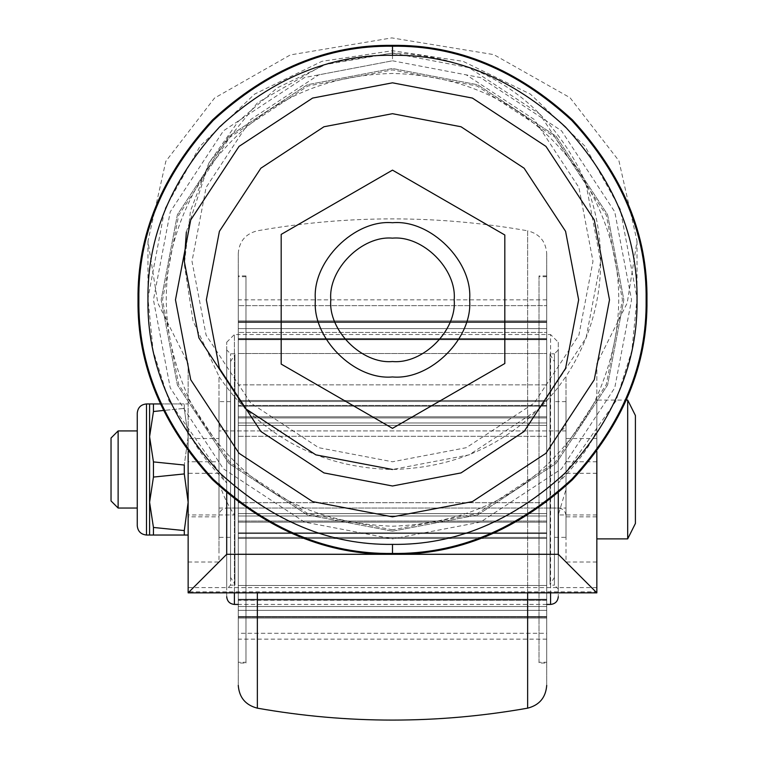 <?xml version="1.0" encoding="UTF-8"?>
<svg xmlns="http://www.w3.org/2000/svg" width="758" height="758" viewBox="0 0 758 758"><rect width="100%" height="100%" fill="white"/><g stroke="black" fill="none" stroke-linecap="round" stroke-linejoin="round"><path stroke-width="0.57" stroke-dasharray="3.79 2.84" d="M218.996 537.346L218.996 401.626L218.996 537.346L230.555 537.346L230.555 401.626L230.555 537.346M218.996 423.22L218.996 515.753L218.996 423.22C219.479 427.863 222.056 430.44 226.699 430.932L226.699 508.04C222.056 508.533 219.479 511.1 218.996 515.753M230.555 577.444L230.555 361.528L230.555 577.444L234.942 584.399L234.942 354.564L234.942 584.399M234.942 585.157L234.942 353.815L234.942 585.157L230.555 585.157L230.555 353.815L230.555 585.157L226.699 589.013L226.699 349.959L226.699 589.013M226.699 596.717L226.699 342.246L226.699 596.717M546.717 405.464L546.717 400.48L546.717 405.464L546.717 401.522L546.717 405.464L238.268 405.464L238.268 406.136L238.268 400.48L238.268 405.464L238.268 401.522L238.268 405.464L546.717 405.464M546.717 353.512L546.717 338.684L546.717 353.512L238.268 353.512L238.268 305.673C238.268 297.913 238.268 297.913 238.268 305.673C238.268 297.913 238.268 297.913 238.268 305.673L238.268 353.512L546.717 353.512M546.717 384.856L546.717 322.453L546.717 384.856L238.268 384.856L238.268 401.522L238.268 322.453L238.268 384.856L546.717 384.856M546.717 617.154L546.717 633.29L546.717 606.523L546.717 617.154L238.268 617.154L238.268 633.29L238.268 606.523L238.268 617.154L546.717 617.154M546.717 600.279L546.717 532.836L546.717 618.054L546.717 585.451L546.717 600.279L238.268 599.929L238.268 606.523L238.268 585.451L238.268 616.519L238.268 532.836L238.268 618.054L238.268 585.451L238.268 600.279L546.717 600.279M546.717 633.29C546.717 641.06 546.717 641.06 546.717 633.29C546.717 641.06 546.717 641.06 546.717 633.29L238.268 633.29C238.268 641.06 238.268 641.06 238.268 633.29C238.268 641.06 238.268 641.06 238.268 633.29L546.717 633.29M546.717 521.049L546.717 416.805L546.717 521.049L546.717 515.99L546.717 521.049L238.268 521.049L238.268 522.167L238.268 416.805L238.268 521.049L238.268 515.99L238.268 521.049L546.717 521.049M546.717 502.696L546.717 538.483L546.717 502.696L238.268 502.696L238.268 538.483L238.268 502.696L546.717 502.696M546.717 328.602L546.717 339.707L546.717 320.909L546.717 328.602L238.268 328.602L238.268 339.707L238.268 320.909L238.268 328.602L546.717 328.602M238.268 662.265L238.268 276.698L238.268 662.265L245.98 662.265L245.98 276.698L245.98 662.265M238.268 436.276L238.268 400.48L238.268 436.276L546.717 436.276L546.717 400.48L546.717 436.276L238.268 436.276M245.98 663.032L245.98 275.931L245.98 663.032L238.268 663.032L238.268 275.931L238.268 663.032M238.268 685.393L238.268 253.579L238.268 685.393M546.717 253.579L546.717 685.393L546.717 253.579C545.836 241.395 539.478 233.805 527.644 230.802L527.644 592.86M546.717 663.032L546.717 275.931L546.717 663.032L539.004 663.032L539.004 275.931L539.004 663.032M539.004 662.265L539.004 276.698L539.004 662.265L546.717 662.265L546.717 276.698L546.717 662.265M546.717 332.449L546.717 321.818L546.717 332.449L238.268 332.449L546.717 332.449M546.717 305.673L546.717 321.818L546.717 305.673C546.717 297.913 546.717 297.913 546.717 305.673C546.717 297.913 546.717 297.913 546.717 305.673L238.268 305.673L546.717 305.673M558.286 342.246L558.286 596.717L558.286 342.246L550.573 334.534L550.573 592.86M558.286 589.013L558.286 349.959L558.286 589.013L554.43 585.157L554.43 353.815L558.286 349.959M550.043 353.815L550.043 585.157L550.043 353.815L554.43 353.815L554.43 585.157L550.043 585.157M550.043 584.399L550.043 354.564L550.043 584.399L554.43 577.444L554.43 361.528L554.43 577.444M554.43 537.346L554.43 401.626L554.43 537.346L565.999 537.346L565.999 401.626L565.999 537.346M565.999 515.753L565.999 423.22L565.999 515.753C565.506 511.1 562.938 508.533 558.286 508.04L226.699 508.04L226.699 430.932L558.286 430.932L558.286 508.04L558.286 430.932C562.938 430.44 565.506 427.863 565.999 423.22M230.555 401.626L218.996 401.626M230.555 361.528L234.942 354.564M234.942 353.815L230.555 353.815L226.699 349.959M226.699 342.246L234.412 334.534L234.412 592.86M245.98 276.698L238.268 276.698M245.98 275.931L238.268 275.931M238.268 253.579C239.149 241.395 245.516 233.805 257.35 230.802C347.448 214.912 437.546 214.912 527.644 230.802L527.644 708.161M550.043 354.564L554.43 361.528M565.999 401.626L554.43 401.626M546.717 276.698L539.004 276.698M546.717 275.931L539.004 275.931M153.448 527.454L149.591 502.26L153.448 477.066L184.289 473.93L188.145 502.26L184.289 530.581L153.448 527.454L153.448 535.034L149.591 535.034L149.591 436.712L153.448 411.518L184.289 408.382L164.23 410.381M184.289 530.581L184.289 535.034L188.145 535.034L188.145 502.26L188.145 535.034M153.448 411.518L153.448 403.938L149.591 403.938L149.591 436.712L153.448 461.906L184.289 465.042L188.145 436.712L188.145 502.26L188.145 403.938L184.289 403.938L188.145 403.938L188.145 436.712L184.289 408.382L188.145 436.712L184.289 465.042L184.289 473.93M160.289 403.938L184.289 403.938L160.289 403.938M596.84 592.86L596.84 591.865L188.145 591.865L188.145 514.947L234.412 514.947C226.149 502.289 221.014 490.786 218.996 480.458L218.996 376.366L193.034 320.985L184.308 264.286L190.495 210.847L208.971 162.951L238.04 121.659L277.343 87.814L328.451 63.17L392.492 53.079C487.584 56.073 544.111 105.76 576.137 163.178C607.859 220.91 613.118 304.725 565.999 376.366L565.999 562.019L596.84 562.019L596.84 363.546L627.207 303.001L637.023 241.101L618.935 160.819L570.007 97.678L493.818 54.623L391.82 37.9L290.352 54.908L214.523 98.066L165.822 161.312L147.962 241.167L157.787 303.001L188.145 363.546L188.145 562.019L218.996 562.019L218.996 516.842L188.145 516.842L188.145 461.783L218.996 461.774L218.996 553.236L218.996 438.522L188.145 438.522M234.412 514.947L234.412 396.775C226.424 386.987 221.279 380.184 218.996 376.366L218.996 438.522M188.145 451.493L188.145 363.546M596.84 451.493L596.84 429.161C592.585 442.738 579.728 460.665 558.286 482.95L615.97 400.963L631.869 350.727L637.023 298.32L620.252 209.17L584.892 146.076L530.392 94.115L463.053 61.322L392.492 50.729L321.942 61.322L254.593 94.115L200.103 146.076L164.732 209.17L147.971 298.33L153.116 350.727L169.015 400.963L226.699 482.95C205.285 460.703 192.437 442.776 188.145 429.161M392.492 60.792L480.487 77.572L561.526 130.802L614.757 211.842L631.547 299.836L614.757 387.831L561.526 468.87L480.487 522.101L392.492 538.881L304.498 522.101L223.458 468.87L170.228 387.831L153.448 299.836L170.228 211.842L223.458 130.802L304.498 77.572L392.492 60.792L466.293 74.862L534.267 119.508L578.913 187.482L592.983 261.283L578.913 335.083L534.267 403.048L466.293 447.694L392.492 461.774L318.692 447.694L250.727 403.048L206.081 335.083L192.001 261.283L206.081 187.482L250.727 119.508L318.692 74.862L392.492 60.792L392.492 53.079L469.136 67.699L539.715 114.06L586.076 184.639L600.696 261.283L586.076 337.916L539.715 408.505L469.136 454.866L392.492 469.486C460.513 467.781 515.781 440.36 558.286 387.224L565.999 376.366L565.999 489.374L558.286 514.947L558.286 387.224M596.84 363.546L596.84 429.161M596.84 461.774L565.999 461.774L565.999 516.842L596.84 516.842L596.84 461.783L596.84 591.865M596.84 400.082L596.84 538.881L596.84 400.082L626.392 400.082M188.145 514.947L188.145 461.783M188.145 591.865L188.145 592.86M565.999 461.783L565.999 489.374M565.999 508.04L565.999 430.932L565.999 508.04L218.996 508.04L218.996 430.932L218.996 508.04M392.492 170.133L504.819 234.989L504.819 363.508L392.492 428.355L281.19 364.096L281.19 234.393L392.492 170.133M392.492 529.795L307.843 513.649L229.892 462.446L178.68 384.486L162.534 299.836L178.68 215.187L229.892 137.236L307.843 86.024L392.492 69.878L477.142 86.024L555.102 137.236L606.305 215.187L622.451 299.836L606.305 384.486L555.102 462.446L477.142 513.649L392.492 529.795M218.996 480.458L218.996 461.783M111.038 500.943L111.038 438.02M137.255 525.777L137.255 413.195M137.255 430.932L137.255 508.04L137.255 430.932M635.403 523.465L635.403 415.507M234.412 396.775C276.566 443.932 329.256 468.169 392.492 469.486M596.84 587.621L188.145 587.621M153.448 477.066L153.448 461.906M184.289 408.382L184.289 403.938L184.289 408.382M208.071 168.532C254.205 107.086 315.679 75.393 392.492 73.45C469.306 75.393 530.78 107.086 576.914 168.532C626.345 243.754 631.945 322.103 593.713 403.578C549.512 481.984 482.439 522.868 392.492 526.223C302.556 522.868 235.482 481.984 191.281 403.578C153.05 322.103 158.649 243.754 208.071 168.532M186.364 231.986L209.18 162.563L257.578 102.709L323.344 64.894L392.492 53.079M392.492 531.178L307.341 514.928L228.916 463.413L177.4 384.988L161.16 299.836L177.4 214.685L228.916 136.26L307.341 84.744L392.492 68.495L477.644 84.744L556.078 136.26L607.594 214.685L623.834 299.836L607.594 384.988L556.078 463.413L477.644 514.928L392.492 531.178L307.341 514.928L228.916 463.413L177.4 384.988L161.16 299.836L177.4 214.685L228.916 136.26L307.341 84.744L392.492 68.495L477.644 84.744L556.078 136.26L607.594 214.685L623.834 299.836L607.594 384.988L556.078 463.413L477.644 514.928L392.492 531.178M565.999 430.932L218.996 430.932M118.125 508.04L118.125 430.932M627.69 538.881L627.69 400.082M238.268 400.48L546.717 400.48L238.268 400.48M238.268 339.707L546.717 339.707L238.268 339.707M238.268 401.522L546.717 401.522L238.268 401.522M238.268 322.453L546.717 322.453L238.268 322.453M238.268 606.523L546.717 606.523L238.268 606.523M238.268 616.519L546.717 616.519L238.268 616.519M238.268 610.361L546.717 610.361L238.268 610.361M238.268 599.265L546.717 599.265L238.268 599.265M238.268 585.451L546.717 585.451L238.268 585.451M238.268 538.483L546.717 538.483L238.268 538.483M238.268 533.499L546.717 533.499L238.268 533.499M238.268 537.441L546.717 537.441L238.268 537.441M238.268 554.117L546.717 554.117L238.268 554.117M238.268 513.611L546.717 513.611L238.268 513.611M238.268 515.99L546.717 515.99L238.268 515.99M238.268 422.983L546.717 422.983L238.268 422.983M238.268 417.923L546.717 417.923L238.268 417.923M238.268 425.361L546.717 425.361L238.268 425.361M238.268 321.818L546.717 321.818L238.268 321.818M238.268 338.684L546.717 338.684L238.268 338.684M234.412 604.429L234.412 334.534L550.573 334.534L550.573 604.429M257.35 708.161L257.35 592.86M596.84 438.522L565.999 438.522M226.699 492.89L226.699 482.95M393.629 554.306L391.355 554.306M558.286 492.89L558.286 482.95M218.996 473.286L188.145 473.286M596.84 514.947L558.286 514.947M596.84 473.286L565.999 473.286M146.502 535.034L146.502 403.938M546.717 406.136L238.268 406.136L546.717 406.136M546.717 599.929L238.268 599.929L546.717 599.929M546.717 639.136L238.268 639.136M546.717 618.054L238.268 618.054L546.717 618.054M546.717 532.836L238.268 532.836L546.717 532.836M546.717 522.167L238.268 522.167L546.717 522.167M546.717 416.796L238.268 416.796L546.717 416.796M546.717 320.909L238.268 320.909L546.717 320.909M546.717 339.044L238.268 339.044L546.717 339.044M546.717 299.836L238.268 299.836M546.717 604.429L238.268 604.429M637.023 241.215L637.023 299.836M147.962 241.215L147.962 299.836"/><path stroke-width="1.14" d="M226.699 596.717C227.192 601.369 229.759 603.937 234.412 604.429L234.412 592.86M238.268 685.393C239.206 697.521 245.573 705.111 257.35 708.161C347.448 724.061 437.546 724.061 527.644 708.161C539.421 705.111 545.779 697.521 546.717 685.393M550.573 592.86L550.573 604.429C555.226 603.937 557.793 601.369 558.286 596.717M153.448 477.066L149.591 502.26L153.448 527.454L184.289 530.581L188.145 502.26L184.289 473.93L153.448 477.066L153.448 461.906L184.289 465.042L184.289 473.93M153.448 527.454L153.448 535.034L184.289 535.034L149.591 535.034L149.591 403.938L160.289 403.938L153.448 403.938L153.448 411.518L149.591 436.712L153.448 461.906M393.629 554.306L558.286 554.306L596.84 592.86L188.145 592.86L188.145 451.493M188.145 592.86L226.699 554.306L226.699 492.89M596.84 592.86L596.84 451.493M392.492 361.528C361.973 364.285 328.043 330.365 330.801 299.836C328.043 269.317 361.973 235.387 392.492 238.145C423.021 235.387 456.941 269.317 454.184 299.836C456.941 330.365 423.021 364.285 392.492 361.528M504.819 234.989L504.819 363.508L392.492 428.355L281.19 364.096L281.19 234.393L392.492 170.133L504.819 234.989M392.492 376.953C354.346 380.402 311.936 337.992 315.385 299.836C311.936 261.69 354.346 219.28 392.492 222.729C430.648 219.28 473.058 261.69 469.609 299.836C473.058 337.992 430.648 380.402 392.492 376.953L392.492 376.953C354.346 380.402 311.936 337.992 315.385 299.836C311.936 261.69 354.346 219.28 392.492 222.729L392.492 222.729C430.648 219.28 473.058 261.69 469.609 299.836C473.058 337.992 430.648 380.402 392.492 376.953M392.492 554.306C327.551 555.188 267.565 530.335 212.553 479.776C161.994 424.764 137.151 364.788 138.022 299.836C137.151 234.895 161.994 174.909 212.553 119.897C267.565 69.338 327.551 44.495 392.492 45.366C457.444 44.495 517.42 69.338 572.432 119.897C622.991 174.909 647.844 234.895 646.962 299.836C647.844 364.788 622.991 424.764 572.432 479.776C517.42 530.335 457.444 555.188 392.492 554.306C327.551 555.188 267.565 530.335 212.553 479.776C161.994 424.764 137.151 364.788 138.022 299.836C137.151 234.895 161.994 174.909 212.553 119.897C267.565 69.338 327.551 44.495 392.492 45.366C457.444 44.495 517.42 69.338 572.432 119.897C622.991 174.909 647.844 234.895 646.962 299.836C647.844 364.788 622.991 424.764 572.432 479.776C517.42 530.335 457.444 555.188 392.492 554.306M392.492 46.219C457.226 45.347 517.003 70.106 571.835 120.503C622.223 175.335 646.981 235.113 646.119 299.836C646.981 364.57 622.223 424.347 571.835 479.179C517.003 529.567 457.226 554.325 392.492 553.463C327.769 554.325 267.991 529.567 213.159 479.179C162.762 424.347 138.003 364.57 138.875 299.836C138.003 235.113 162.762 175.335 213.159 120.503C267.991 70.106 327.769 45.347 392.492 46.219L392.492 55.296C454.904 54.462 512.541 78.339 565.411 126.927C613.999 179.788 637.876 237.425 637.033 299.836C637.876 362.248 613.999 419.885 565.411 472.755C512.541 521.343 454.904 545.22 392.492 544.377C330.081 545.22 272.444 521.343 219.583 472.755C170.995 419.885 147.118 362.248 147.952 299.836C147.118 237.425 170.995 179.788 219.583 126.927C272.444 78.339 330.081 54.462 392.492 55.296M164.23 410.381L153.448 411.518M188.145 535.034L184.289 535.034L184.289 530.581M111.038 438.02L111.038 500.943L118.125 508.04L118.125 430.932L111.038 438.02M149.591 403.938L146.502 403.938C140.893 404.497 137.804 407.577 137.255 413.195L137.255 525.777C137.842 531.358 140.922 534.437 146.502 535.034L149.591 535.034M627.69 538.881L627.69 400.082L635.403 415.507L635.403 523.465L627.69 538.881L596.84 538.881M392.492 469.486L315.859 454.866L245.27 408.505L198.909 337.916L184.289 261.283L186.364 231.986M392.492 113.691L461.016 126.757L524.119 168.21L565.572 231.313L578.648 299.836L565.572 368.36L524.119 431.463L461.016 472.916L392.492 485.992L323.969 472.916L260.866 431.463L219.413 368.36L206.347 299.836L219.413 231.313L260.866 168.21L323.969 126.757L392.492 113.691M137.255 508.04L118.125 508.04M137.255 430.932L118.125 430.932M627.69 400.082L626.392 400.082M257.35 592.86L257.35 708.161M527.644 592.86L527.644 708.161M391.355 554.306L226.699 554.306M558.286 554.306L558.286 492.89M392.492 553.463L392.492 544.377M392.492 516.852L312.609 501.616L239.045 453.293L190.722 379.72L175.477 299.836L190.722 219.953L239.045 146.389L312.609 98.066L392.492 82.821L472.376 98.066L545.95 146.389L594.272 219.953L609.508 299.836L594.272 379.72L545.95 453.293L472.376 501.616L392.492 516.852M146.502 403.938L146.502 535.034M550.573 604.429L546.717 604.429M238.268 604.429L234.412 604.429"/></g></svg>
